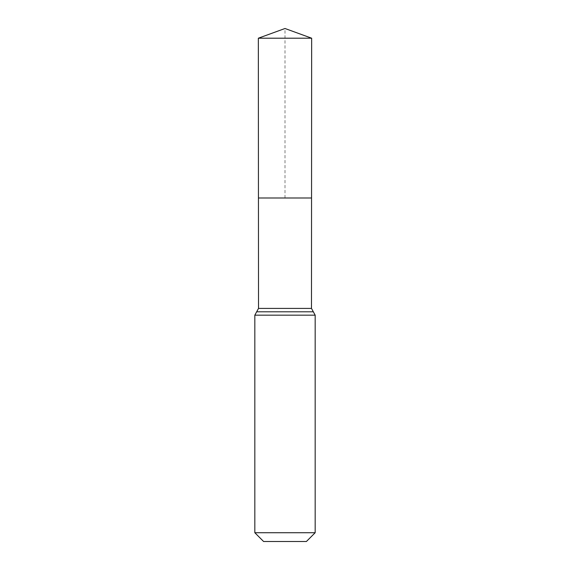 <?xml version="1.0" encoding="UTF-8"?>
<svg xmlns="http://www.w3.org/2000/svg" width="570" height="570" viewBox="0 0 570 570"><rect width="100%" height="100%" fill="white"/><g stroke="black" fill="none" stroke-linecap="round" stroke-linejoin="round"><path stroke-width="0.43" stroke-dasharray="2.85 2.14" d="M311.555 197.989L258.445 197.989L311.555 197.989M306.404 541.5L263.596 541.5M315.174 532.722L254.826 532.722M258.345 38.204L311.655 38.204M285 197.989L285 28.5M258.516 308.406L311.484 308.406M256.671 311.797L313.329 311.797M254.826 315.174L315.174 315.174"/><path stroke-width="0.85" d="M258.516 308.406L258.445 197.989L311.555 197.989L258.445 197.989L258.345 38.204L311.655 38.204L311.484 308.406L258.516 308.406L256.671 311.797L313.329 311.797L311.484 308.406M313.329 311.797L315.174 315.174L254.826 315.174L256.671 311.797M315.174 532.722L254.826 532.722L263.596 541.5L306.404 541.5L315.174 532.722L315.174 315.174M254.826 532.722L254.826 315.174M285 197.989L258.445 197.989L258.345 38.204L285 28.5L311.655 38.204M285 28.5L258.345 38.204"/></g></svg>
